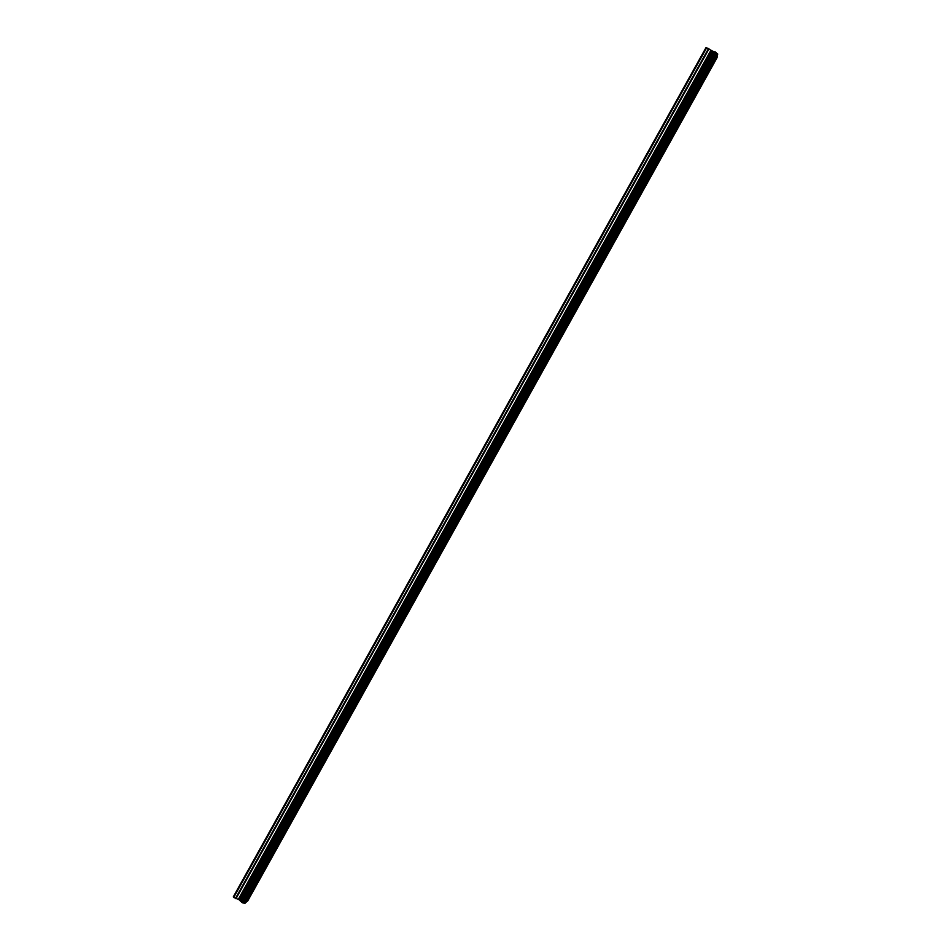 <?xml version="1.0" encoding="UTF-8"?>
<svg xmlns="http://www.w3.org/2000/svg" width="951" height="951" viewBox="0 0 951 951"><rect width="100%" height="100%" fill="white"/><g stroke="black" fill="none" stroke-linecap="round" stroke-linejoin="round"><path stroke-width="1.43" d="M713.452 63.693L711.942 65.595L713.916 61.244L715.437 59.342L713.452 63.693M715.414 59.105L711.942 65.607M693.374 98.726L689.939 105.383M691.484 103.183L689.915 105.157L691.829 100.925L693.398 98.963L691.484 103.183M671.335 138.347L667.899 144.944M669.504 142.686L667.887 144.707L671.358 138.584L669.504 142.686M649.295 177.98L645.86 184.518M647.512 182.188L645.848 184.28L649.307 178.217L647.512 182.188M627.244 217.613L623.808 223.865M605.205 257.495L601.757 263.463M583.153 297.14L579.694 303.072M561.102 336.797L557.619 342.681M539.027 376.216L535.556 382.314M516.975 416.11L513.504 422.185M494.912 455.779L491.394 461.615M472.825 495.233L469.307 501.284M450.774 535.128L447.232 541.178M428.687 574.594L425.121 580.871M427.379 577.697L425.109 580.657L426.428 577.78L428.711 574.808L427.379 577.697M406.624 614.501L402.998 620.361M384.537 654.193L380.887 660.077M362.462 693.885L358.765 699.805M340.375 733.59L336.654 739.735M318.264 773.115L314.496 779.297M296.165 812.832L292.373 819.239M295.083 815.411L292.361 819.061L295.083 815.411M274.066 852.56L270.227 859.015M273.008 855.068L270.215 858.836L273.008 855.068M251.967 892.3L248.068 898.79M250.933 894.725L248.056 898.624L250.933 894.725M244.93 903.45L717.72 53.981L717.006 57.761L247.736 900.894L244.597 903.367L717.47 53.743L706.034 47.55L233.28 896.888L233.72 897.459L706.748 47.621M233.72 897.459L238.844 899.563L241.78 902.356L244.597 903.367M244.336 903.272L717.256 53.565M240.758 901.096L713.535 51.687M240.579 900.93L713.298 51.627M243.004 902.927L716.281 52.614M242.874 902.927L716.198 52.495M242.719 902.891L716.091 52.4M242.457 902.772L715.853 52.234M241.78 902.356L715.14 51.877M241.578 902.19L714.902 51.794M241.506 902.095L714.783 51.782M241.471 902L714.677 51.806M240.246 900.502L712.763 51.568M239.854 900.181L712.275 51.402M238.844 899.563L711.229 50.867M238.332 899.337L710.766 50.558M235.955 898.731L709.006 48.846M235.432 898.505L708.543 48.525"/></g></svg>
